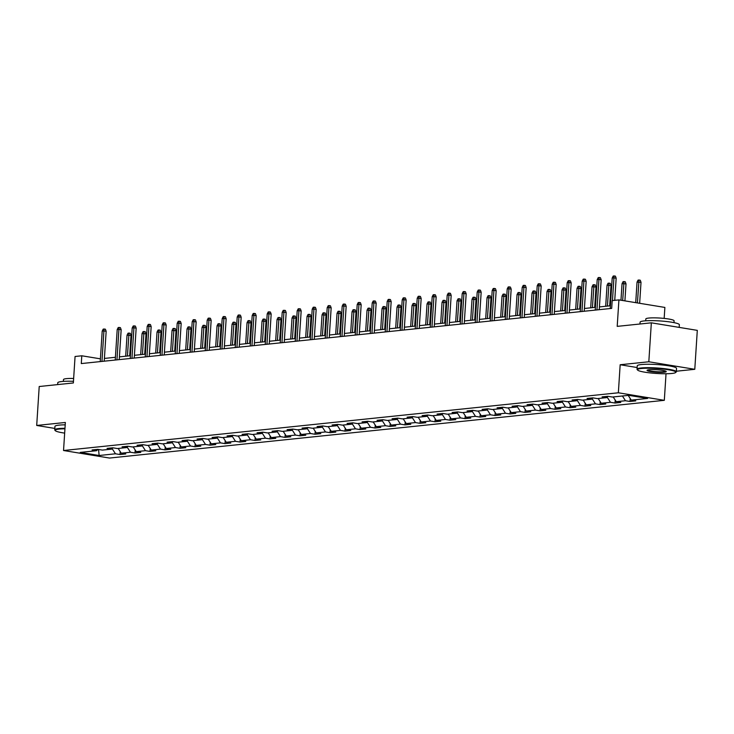 <?xml version="1.0" encoding="UTF-8"?>
<svg xmlns="http://www.w3.org/2000/svg" width="734" height="734" viewBox="0 0 734 734"><rect width="100%" height="100%" fill="white"/><g stroke="black" fill="none" stroke-linecap="round" stroke-linejoin="round"><path stroke-width="1.1" d="M664.169 318.409L664.876 307.436L618.918 299.894L612.184 300.601L611.679 308.39L81.29 363.569L81.795 355.788L75.07 356.485L73.354 382.964L39.214 386.515L36.7 425.454L54.821 428.427M676.344 371.221L694.786 369.303L697.3 330.364L651.342 322.822L648.819 361.77L620.166 364.743L618.358 392.782L664.316 400.324L666.032 373.744M618.358 392.782L63.537 450.511L109.504 458.053L664.316 400.324M694.786 369.303L648.819 361.77M99.136 455.502L115.477 453.796L120.018 454.539L125.78 453.942L121.248 453.199L130.478 452.236L135.01 452.979L140.781 452.383L136.249 451.639L145.479 450.676L150.011 451.419L155.782 450.823L151.25 450.08L160.48 449.116L165.012 449.859L170.783 449.263L166.251 448.52L175.481 447.557L180.013 448.3L185.785 447.703L181.252 446.951L190.482 445.997L195.015 446.74L200.786 446.134L196.253 445.391L205.483 444.437L210.016 445.18L215.787 444.575L211.254 443.831L220.484 442.877L225.017 443.62L230.788 443.015L226.255 442.272L235.486 441.308L240.018 442.061L245.789 441.455L241.247 440.712L250.487 439.749L255.019 440.492L260.781 439.895L256.249 439.152L265.479 438.189L270.02 438.932L275.782 438.336L271.25 437.592L280.48 436.629L285.012 437.372L290.783 436.776L286.251 436.033L295.481 435.069L300.013 435.812L305.784 435.216L301.252 434.473L310.482 433.51L315.014 434.253L320.786 433.656L316.253 432.904L325.483 431.95L330.016 432.693L335.787 432.087L331.254 431.344L340.484 430.39L345.017 431.133L350.788 430.528L346.255 429.785L355.485 428.83L360.018 429.573L365.789 428.968L361.256 428.225L370.486 427.261L375.019 428.014L380.79 427.408L376.248 426.665L385.488 425.702L390.02 426.445L395.791 425.848L391.25 425.105L400.48 424.142L405.021 424.885L410.783 424.289L406.251 423.546L415.481 422.582L420.022 423.325L425.784 422.729L421.252 421.986L430.482 421.022L435.014 421.766L440.785 421.169L436.253 420.426L445.483 419.463L450.015 420.206L455.786 419.609L451.254 418.866L460.484 417.903L465.017 418.646L470.788 418.041L466.255 417.297L475.485 416.343L480.018 417.086L485.789 416.481L481.256 415.738L490.486 414.783L495.019 415.527L500.79 414.921L496.257 414.178L505.487 413.224L510.02 413.967L515.791 413.361L511.259 412.618L520.489 411.655L525.021 412.398L530.792 411.802L526.25 411.058L535.49 410.095L540.022 410.838L545.784 410.242L541.252 409.499L550.482 408.535L555.023 409.278L560.785 408.682L556.253 407.939L565.483 406.975L570.015 407.719L575.786 407.122L571.254 406.379L580.484 405.416L585.016 406.159L590.787 405.563L586.255 404.819L595.485 403.856L600.017 404.599L605.789 403.994L601.256 403.25L610.486 402.296L615.019 403.039L620.79 402.434L616.257 401.691L625.487 400.736L630.02 401.48L635.791 400.874L631.258 400.131L647.599 398.434L628.717 395.332L612.376 397.039L607.844 396.296L602.073 396.892L606.605 397.635L597.375 398.599L592.843 397.856L587.072 398.452L591.604 399.195L582.374 400.158L577.841 399.415L572.07 400.012L576.603 400.755L567.373 401.718L562.84 400.975L557.069 401.571L561.602 402.315L552.372 403.278L547.839 402.535L542.068 403.131L546.601 403.883L537.371 404.838L532.838 404.095L527.067 404.7L531.609 405.443L522.369 406.397L517.837 405.654L512.075 406.26L516.608 407.003L507.377 407.957L502.836 407.214L497.074 407.82L501.606 408.563L492.376 409.526L487.844 408.774L482.073 409.379L486.605 410.123L477.375 411.086L472.843 410.343L467.072 410.939L471.604 411.682L462.374 412.646L457.842 411.902L452.071 412.499L456.603 413.242L447.373 414.205L442.841 413.462L437.069 414.059L441.602 414.802L432.372 415.765L427.839 415.022L422.068 415.618L426.601 416.361L417.371 417.325L412.838 416.582L407.067 417.178L411.6 417.93L402.37 418.885L397.837 418.141L392.066 418.747L396.608 419.49L387.368 420.444L382.836 419.701L377.065 420.307L381.607 421.05L372.377 422.004L367.835 421.261L362.073 421.867L366.605 422.61L357.375 423.573L352.834 422.821L347.072 423.426L351.604 424.169L342.374 425.133L337.842 424.39L332.071 424.986L336.603 425.729L327.373 426.693L322.841 425.949L317.07 426.546L321.602 427.289L312.372 428.252L307.84 427.509L302.069 428.106L306.601 428.849L297.371 429.812L292.838 429.069L287.067 429.665L291.6 430.408L282.37 431.372L277.837 430.629L272.066 431.225L276.599 431.968L267.369 432.932L262.836 432.188L257.065 432.794L261.598 433.537L252.368 434.491L247.835 433.748L242.064 434.354L246.606 435.097L237.366 436.051L232.834 435.308L227.072 435.913L231.605 436.657L222.374 437.611L217.833 436.868L212.071 437.473L216.603 438.216L207.373 439.18L202.841 438.437L197.07 439.033L201.602 439.776L192.372 440.739L187.84 439.996L182.069 440.593L186.601 441.336L177.371 442.299L172.839 441.556L167.068 442.152L171.6 442.896L162.37 443.859L157.838 443.116L152.066 443.712L156.599 444.455L147.369 445.419L142.836 444.676L137.065 445.272L141.598 446.015L132.368 446.978L127.835 446.235L122.064 446.841L126.597 447.584L117.367 448.538L112.834 447.795L107.063 448.401L111.605 449.144L102.365 450.098L97.833 449.355L92.062 449.96L96.604 450.704L80.254 452.401L99.136 455.502L98.549 449.474M607.926 396.305L606.605 397.635M625.487 400.736L622.414 395.993M616.257 401.691L613.184 396.956M592.925 397.865L591.604 399.195M610.486 402.296L607.128 397.112M601.256 403.25L598.182 398.516M577.924 399.424L576.603 400.755M595.485 403.856L592.127 398.672M586.255 404.819L583.181 400.076M562.923 400.984L561.602 402.315M580.484 405.416L577.126 400.232M571.254 406.379L568.18 401.636M547.922 402.553L546.601 403.883M565.483 406.975L562.125 401.792M556.253 407.939L553.179 403.195M532.921 404.113L531.609 405.443M550.482 408.535L547.124 403.351M541.252 409.499L538.178 404.755M517.92 405.673L516.608 407.003M535.49 410.095L532.122 404.911M526.25 411.058L523.186 406.315M502.928 407.232L501.606 408.563M520.489 411.655L517.131 406.471M511.259 412.618L508.185 407.875M487.926 408.792L486.605 410.123M505.487 413.224L502.129 408.04M496.257 414.178L493.184 409.434M472.925 410.352L471.604 411.682M490.486 414.783L487.128 409.6M481.256 415.738L478.183 410.994M457.924 411.912L456.603 413.242M475.485 416.343L472.127 411.159M466.255 417.297L463.182 412.563M442.923 413.471L441.602 414.802M460.484 417.903L457.126 412.719M451.254 418.866L448.18 414.123M427.922 415.031L426.601 416.361M445.483 419.463L442.125 414.279M436.253 420.426L433.179 415.683M412.921 416.6L411.6 417.93M430.482 421.022L427.124 415.839M421.252 421.986L418.178 417.242M397.92 418.16L396.608 419.49M415.481 422.582L412.123 417.398M406.251 423.546L403.177 418.802M382.919 419.72L381.607 421.05M400.48 424.142L397.122 418.958M391.25 425.105L388.176 420.362M367.927 421.279L366.605 422.61M385.488 425.702L382.12 420.518M376.248 426.665L373.184 421.922M352.926 422.839L351.604 424.169M370.486 427.261L367.128 422.087M361.256 428.225L358.183 423.481M337.924 424.399L336.603 425.729M355.485 428.83L352.127 423.646M346.255 429.785L343.182 425.041M322.923 425.959L321.602 427.289M340.484 430.39L337.126 425.206M331.254 431.344L328.181 426.61M307.922 427.518L306.601 428.849M325.483 431.95L322.125 426.766M316.253 432.904L313.179 428.17M292.921 429.078L291.6 430.408M310.482 433.51L307.124 428.326M301.252 434.473L298.178 429.729M277.92 430.638L276.599 431.968M295.481 435.069L292.123 429.885M286.251 436.033L283.177 431.289M262.919 432.207L261.598 433.537M280.48 436.629L277.122 431.445M271.25 437.592L268.176 432.849M247.918 433.766L246.606 435.097M265.479 438.189L262.121 433.005M256.249 439.152L253.175 434.409M232.917 435.326L231.605 436.657M250.487 439.749L247.119 434.565M241.247 440.712L238.183 435.968M217.925 436.886L216.603 438.216M235.486 441.308L232.127 436.134M226.255 442.272L223.182 437.528M202.923 438.446L201.602 439.776M220.484 442.877L217.126 437.693M211.254 443.831L208.181 439.088M187.922 440.005L186.601 441.336M205.483 444.437L202.125 439.253M196.253 445.391L193.18 440.657M172.921 441.565L171.6 442.896M190.482 445.997L187.124 440.813M181.252 446.951L178.178 442.217M157.92 443.125L156.599 444.455M175.481 447.557L172.123 442.373M166.251 448.52L163.177 443.776M142.919 444.685L141.598 446.015M160.48 449.116L157.122 443.932M151.25 450.08L148.176 445.336M127.918 446.254L126.597 447.584M145.479 450.676L142.121 445.492M136.249 451.639L133.175 446.896M112.917 447.813L111.605 449.144M130.478 452.236L127.12 447.052M121.248 453.199L118.174 448.456M97.916 449.373L96.604 450.704M115.477 453.796L112.118 448.612M618.918 299.894L617.202 326.373L651.342 322.822M63.537 450.511L65.354 422.472L36.7 425.454M100.402 358.834L81.795 355.788M610.413 305.775L599.412 306.922M595.412 307.335L584.411 308.482M580.41 308.904L569.41 310.042M565.409 310.464L554.418 311.601M550.408 312.023L539.417 313.161M535.407 313.583L524.415 314.73M520.406 315.143L509.414 316.29M505.405 316.703L494.413 317.85M490.404 318.262L479.412 319.409M475.412 319.822L464.411 320.969M460.411 321.382L449.41 322.529M445.41 322.951L434.409 324.089M430.408 324.511L419.417 325.648M415.407 326.07L404.416 327.208M400.406 327.63L389.415 328.777M385.405 329.19L374.413 330.337M370.404 330.75L359.412 331.896M355.403 332.309L344.411 333.456M340.402 333.869L329.41 335.016M325.41 335.429L314.409 336.576M310.409 336.989L299.408 338.135M295.407 338.558L284.407 339.695M280.406 340.117L269.415 341.255M265.405 341.677L254.414 342.824M250.404 343.237L239.412 344.384M235.403 344.796L224.411 345.943M220.402 346.356L209.41 347.503M205.401 347.916L194.409 349.063M190.409 349.476L179.408 350.623M175.408 351.036L164.407 352.182M160.407 352.604L149.406 353.742M145.405 354.164L134.414 355.302M130.404 355.724L119.413 356.862M115.403 357.284L104.411 358.431M631.258 400.131L628.185 395.387M120.018 454.539L120.202 451.584M135.01 452.979L135.203 450.025M150.011 451.419L150.204 448.465M165.012 449.859L165.205 446.905M180.013 448.3L180.206 445.345M195.015 446.74L195.207 443.786M210.016 445.18L210.208 442.226M225.017 443.62L225.21 440.666M240.018 442.061L240.211 439.097M255.019 440.492L255.203 437.537M270.02 438.932L270.204 435.978M285.012 437.372L285.205 434.418M300.013 435.812L300.206 432.858M315.014 434.253L315.207 431.298M330.016 432.693L330.208 429.739M345.017 431.133L345.209 428.179M360.018 429.573L360.211 426.619M375.019 428.014L375.212 425.05M390.02 426.445L390.213 423.49M405.021 424.885L405.205 421.931M420.022 423.325L420.206 420.371M435.014 421.766L435.207 418.811M450.015 420.206L450.208 417.251M465.017 418.646L465.209 415.692M480.018 417.086L480.21 414.132M495.019 415.527L495.211 412.572M510.02 413.967L510.213 411.003M525.021 412.398L525.214 409.444M540.022 410.838L540.215 407.884M555.023 409.278L555.207 406.324M570.015 407.719L570.208 404.764M585.016 406.159L585.209 403.205M600.017 404.599L600.21 401.645M615.019 403.039L615.211 400.085M630.02 401.48L630.212 398.525M620.166 364.743L637.149 367.532M104.228 361.183L106.164 331.282L103.925 330.915L101.953 361.422M102.2 331.098L103.21 329.116L104.173 329.016L103.925 330.915L102.2 331.098L100.228 361.605M104.173 329.016L105.412 329.217L106.164 331.282M127.037 335.172L128.055 333.19L129.019 333.089L130.257 333.291L131.01 335.365L127.037 335.172L125.679 356.21M129.019 333.089L127.413 356.036M131.01 335.365L129.689 355.797M64.941 428.803A19.203 2.477 -176.3 0 0 59.179 429.087A19.203 2.477 -176.3 0 0 55.307 430.665A19.203 2.477 -176.3 0 0 64.665 433.106M55.307 430.665L54.876 430.17A19.671 2.541 3.7 0 1 54.729 429.83A19.671 2.541 3.7 0 1 58.839 428.555A19.671 2.541 3.7 0 1 64.977 428.271M57.656 384.598L57.766 382.79A19.671 2.541 3.7 0 1 61.876 381.515A19.671 2.541 3.7 0 1 73.464 381.313M63.381 381.386L63.5 379.57A14.166 1.835 3.7 0 1 66.455 378.643A14.166 1.835 3.7 0 1 73.648 378.469M54.729 429.83L54.949 426.408A19.671 2.541 3.7 0 1 59.059 425.124A19.671 2.541 3.7 0 1 65.198 424.839M641.488 368.496A19.203 2.477 -176.3 0 0 637.626 370.074A19.203 2.477 -176.3 0 0 651.572 373.055A19.203 2.477 -176.3 0 0 671.803 373.468A19.203 2.477 -176.3 0 0 675.629 372.533A19.203 2.477 -176.3 0 0 664.087 369.165A19.203 2.477 -176.3 0 0 641.488 368.496M637.626 370.074L637.185 369.587A19.671 2.541 3.7 0 1 637.039 369.239A19.671 2.541 3.7 0 1 641.149 367.963A19.671 2.541 3.7 0 1 663.105 368.514A19.671 2.541 3.7 0 1 676.308 371.78A19.671 2.541 3.7 0 1 676.124 372.101L675.629 372.533M649.067 369.734A9.606 1.239 3.7 0 1 659.187 369.945A9.606 1.239 3.7 0 1 666.16 371.432A9.606 1.239 3.7 0 1 664.224 372.221A9.606 1.239 3.7 0 1 652.921 371.89A9.606 1.239 3.7 0 1 647.159 370.202A9.606 1.239 3.7 0 1 649.067 369.734M647.581 370A9.129 1.184 -176.3 0 0 653.976 371.468A9.129 1.184 -176.3 0 0 663.885 371.698A9.129 1.184 -176.3 0 0 665.766 371.175M639.965 324.006L640.085 322.208A19.671 2.541 3.7 0 1 644.195 320.923A19.671 2.541 3.7 0 1 666.151 321.474A19.671 2.541 3.7 0 1 679.354 324.74L679.179 327.392M645.7 320.795L645.81 318.978A14.166 1.835 3.7 0 1 648.773 318.061A14.166 1.835 3.7 0 1 664.582 318.455A14.166 1.835 3.7 0 1 674.087 320.804L673.968 322.63M637.039 369.239L637.259 365.816A19.671 2.541 3.7 0 1 641.369 364.541A19.671 2.541 3.7 0 1 663.325 365.092A19.671 2.541 3.7 0 1 676.537 368.358L676.308 371.78M670.004 325.887A19.671 2.541 3.7 0 1 672.867 326.355M119.229 359.623L121.165 329.722L118.926 329.355L116.954 359.862M117.201 329.538L118.211 327.557L119.174 327.456L118.926 329.355L117.201 329.538L115.229 360.045M119.174 327.456L120.413 327.658L121.165 329.722M134.23 358.064L136.166 328.162L133.927 327.795L131.955 358.302M132.193 327.979L133.212 325.997L134.175 325.896L133.927 327.795L132.193 327.979L130.221 358.486M134.175 325.896L135.414 326.098L136.166 328.162M142.038 333.612L143.057 331.63L144.011 331.529L145.259 331.731L146.011 333.796L142.038 333.612L140.68 354.65M144.011 331.529L142.414 354.476M146.011 333.796L144.69 354.238M157.039 332.052L158.058 330.071L159.012 329.97L160.26 330.172L161.003 332.236L157.039 332.052L155.681 353.091M159.012 329.97L157.415 352.916M161.003 332.236L159.682 352.678M149.231 356.504L151.167 326.602L148.929 326.235L146.956 356.742M147.195 326.419L148.213 324.437L149.176 324.336L148.929 326.235L147.195 326.419L145.222 356.917M149.176 324.336L150.415 324.538L151.167 326.602M164.232 354.944L166.168 325.043L163.93 324.676L161.957 355.183M162.196 324.859L163.214 322.868L164.168 322.776L163.93 324.676L162.196 324.859L160.223 355.357M164.168 322.776L165.416 322.978L166.168 325.043M179.234 353.384L181.17 323.483L178.931 323.116L176.958 353.623M177.197 323.29L178.215 321.308L179.169 321.208L178.931 323.116L177.197 323.29L175.224 353.797M179.169 321.208L180.417 321.419L181.17 323.483M172.04 330.493L173.05 328.511L174.013 328.41L175.261 328.612L176.004 330.676L172.04 330.493L170.683 351.531M174.013 328.41L172.407 351.347M176.004 330.676L174.683 351.118M187.042 328.933L188.051 326.951L189.014 326.85L190.253 327.052L191.005 329.116L187.042 328.933L185.684 349.971M189.014 326.85L187.409 349.788M191.005 329.116L189.684 349.558M202.043 327.373L203.052 325.382L204.015 325.29L205.254 325.492L206.006 327.557L202.043 327.373L200.685 348.411M204.015 325.29L202.41 348.228M206.006 327.557L204.685 347.989M194.235 351.825L196.162 321.923L193.932 321.556L191.959 352.054M192.198 321.731L193.207 319.749L194.171 319.648L193.932 321.556L192.198 321.731L190.225 352.237M194.171 319.648L195.418 319.85L196.162 321.923M217.044 325.813L218.053 323.822L219.016 323.722L220.255 323.933L221.007 325.997L217.044 325.813L215.677 346.852M219.016 323.722L217.411 346.668M221.007 325.997L219.686 346.43M209.236 350.265L211.163 320.363L208.933 319.996L206.96 350.494M207.199 320.171L208.208 318.189L209.172 318.088L208.933 319.996L207.199 320.171L205.226 350.678M209.172 318.088L210.41 318.29L211.163 320.363M232.045 324.244L233.054 322.263L234.018 322.162L235.256 322.373L236.009 324.437L232.045 324.244L230.678 345.292M234.018 322.162L232.412 345.108M236.009 324.437L234.687 344.87M224.228 348.696L226.164 318.795L223.925 318.437L221.952 348.934M222.2 318.611L223.209 316.629L224.173 316.528L223.925 318.437L222.2 318.611L220.228 349.118M224.173 316.528L225.411 316.73L226.164 318.795M247.046 322.685L248.055 320.703L249.019 320.602L250.257 320.804L251.01 322.877L247.046 322.685L245.679 343.732M249.019 320.602L247.413 343.549M251.01 322.877L249.688 343.31M239.229 347.136L241.165 317.235L238.926 316.868L236.954 347.375M237.201 317.051L238.211 315.069L239.174 314.969L238.926 316.868L237.201 317.051L235.229 347.558M239.174 314.969L240.413 315.17L241.165 317.235M262.038 321.125L263.056 319.143L264.02 319.042L265.258 319.244L266.011 321.318L262.038 321.125L260.68 342.163M264.02 319.042L262.414 341.989M266.011 321.318L264.69 341.75M254.23 345.576L256.166 315.675L253.927 315.308L251.955 345.815M252.202 315.492L253.212 313.51L254.175 313.409L253.927 315.308L252.202 315.492L250.23 345.998M254.175 313.409L255.414 313.611L256.166 315.675M277.039 319.565L278.058 317.583L279.012 317.483L280.26 317.684L281.012 319.749L277.039 319.565L275.681 340.604M279.012 317.483L277.415 340.429M281.012 319.749L279.691 340.191M269.231 344.017L271.167 314.115L268.928 313.748L266.956 344.255M267.204 313.932L268.213 311.95L269.176 311.849L268.928 313.748L267.204 313.932L265.231 344.439M269.176 311.849L270.415 312.051L271.167 314.115M292.04 318.006L293.059 316.024L294.013 315.923L295.261 316.125L296.013 318.189L292.04 318.006L290.682 339.044M294.013 315.923L292.416 338.869M296.013 318.189L294.692 338.631M284.232 342.457L286.168 312.556L283.93 312.189L281.957 342.695M282.195 312.372L283.214 310.39L284.177 310.289L283.93 312.189L282.195 312.372L280.223 342.87M284.177 310.289L285.416 310.491L286.168 312.556M307.041 316.446L308.051 314.464L309.014 314.363L310.262 314.565L311.005 316.629L307.041 316.446L305.683 337.484M309.014 314.363L307.408 337.301M311.005 316.629L309.684 337.071M299.233 340.897L301.169 310.996L298.931 310.629L296.958 341.136M297.197 310.812L298.215 308.821L299.169 308.73L298.931 310.629L297.197 310.812L295.224 341.31M299.169 308.73L300.417 308.931L301.169 310.996M322.043 314.886L323.052 312.904L324.015 312.803L325.263 313.005L326.006 315.069L322.043 314.886L320.685 335.924M324.015 312.803L322.409 335.741M326.006 315.069L324.685 335.511M314.235 339.337L316.171 309.436L313.932 309.069L311.959 339.576M312.198 309.243L313.216 307.262L314.17 307.161L313.932 309.069L312.198 309.243L310.225 339.75M314.17 307.161L315.418 307.372L316.171 309.436M337.044 313.326L338.053 311.335L339.016 311.244L340.255 311.445L341.007 313.51L337.044 313.326L335.686 334.365M339.016 311.244L337.411 334.181M341.007 313.51L339.686 333.942M329.236 337.778L331.162 307.876L328.933 307.509L326.96 338.007M327.199 307.684L328.208 305.702L329.171 305.601L328.933 307.509L327.199 307.684L325.226 338.19M329.171 305.601L330.419 305.812L331.162 307.876M352.045 311.767L353.054 309.776L354.017 309.675L355.256 309.886L356.008 311.95L352.045 311.767L350.687 332.805M354.017 309.675L352.412 332.621M356.008 311.95L354.687 332.383M344.237 336.218L346.164 306.317L343.934 305.95L341.961 336.447M342.2 306.124L343.209 304.142L344.173 304.041L343.934 305.95L342.2 306.124L340.227 336.631M344.173 304.041L345.42 304.243L346.164 306.317M367.046 310.198L368.055 308.216L369.018 308.115L370.257 308.326L371.009 310.39L367.046 310.198L365.679 331.245M369.018 308.115L367.413 331.062M371.009 310.39L369.688 330.823M359.238 334.649L361.165 304.757L358.935 304.39L356.963 334.887M357.201 304.564L358.21 302.582L359.174 302.481L358.935 304.39L357.201 304.564L355.228 335.071M359.174 302.481L360.412 302.683L361.165 304.757M382.047 308.638L383.056 306.656L384.02 306.555L385.258 306.757L386.011 308.831L382.047 308.638L380.68 329.685M384.02 306.555L382.414 329.502M386.011 308.831L384.689 329.263M374.23 333.089L376.166 303.188L373.927 302.821L371.954 333.328M372.202 303.004L373.211 301.023L374.175 300.922L373.927 302.821L372.202 303.004L370.23 333.511M374.175 300.922L375.413 301.123L376.166 303.188M397.039 307.078L398.057 305.096L399.021 304.995L400.259 305.197L401.012 307.271L397.039 307.078L395.681 328.116M399.021 304.995L397.415 327.942M401.012 307.271L399.691 327.703M389.231 331.529L391.167 301.628L388.928 301.261L386.956 331.768M387.203 301.445L388.213 299.463L389.176 299.362L388.928 301.261L387.203 301.445L385.231 331.952M389.176 299.362L390.415 299.564L391.167 301.628M412.04 305.518L413.058 303.537L414.022 303.436L415.261 303.637L416.013 305.702L412.04 305.518L410.682 326.557M414.022 303.436L412.416 326.382M416.013 305.702L414.692 326.144M404.232 329.97L406.168 300.068L403.929 299.701L401.957 330.208M402.204 299.885L403.214 297.903L404.177 297.802L403.929 299.701L402.204 299.885L400.232 330.392M404.177 297.802L405.416 298.004L406.168 300.068M427.041 303.959L428.06 301.977L429.014 301.876L430.262 302.078L431.014 304.142L427.041 303.959L425.683 324.997M429.014 301.876L427.417 324.823M431.014 304.142L429.693 324.584M419.233 328.41L421.169 298.509L418.93 298.142L416.958 328.648M417.206 298.325L418.215 296.343L419.178 296.242L418.93 298.142L417.206 298.325L415.233 328.823M419.178 296.242L420.417 296.444L421.169 298.509M442.042 302.399L443.061 300.417L444.015 300.316L445.263 300.518L446.015 302.582L442.042 302.399L440.684 323.437M444.015 300.316L442.418 323.254M446.015 302.582L444.685 323.024M434.234 326.85L436.17 296.949L433.932 296.582L431.959 327.089M432.198 296.765L433.216 294.774L434.179 294.683L433.932 296.582L432.198 296.765L430.225 327.263M434.179 294.683L435.418 294.884L436.17 296.949M457.043 300.839L458.053 298.857L459.016 298.756L460.264 298.958L461.007 301.023L457.043 300.839L455.686 321.877M459.016 298.756L457.41 321.694M461.007 301.023L459.686 321.464M449.236 325.29L451.171 295.389L448.933 295.022L446.96 325.529M447.199 295.206L448.217 293.215L449.171 293.114L448.933 295.022L447.199 295.206L445.226 325.703M449.171 293.114L450.419 293.325L451.171 295.389M472.045 299.279L473.054 297.288L474.017 297.197L475.265 297.398L476.008 299.463L472.045 299.279L470.687 320.318M474.017 297.197L472.412 320.134M476.008 299.463L474.687 319.896M464.237 323.731L466.173 293.829L463.934 293.462L461.961 323.969M462.2 293.637L463.218 291.655L464.172 291.554L463.934 293.462L462.2 293.637L460.227 324.144M464.172 291.554L465.42 291.765L466.173 293.829M487.046 297.72L488.055 295.729L489.018 295.628L490.257 295.839L491.009 297.903L487.046 297.72L485.688 318.758M489.018 295.628L487.413 318.574M491.009 297.903L489.688 318.336M479.238 322.171L481.165 292.27L478.935 291.903L476.962 322.4M477.201 292.077L478.21 290.095L479.174 289.994L478.935 291.903L477.201 292.077L475.228 322.584M479.174 289.994L480.421 290.196L481.165 292.27M502.047 296.151L503.056 294.169L504.019 294.068L505.258 294.279L506.01 296.343L502.047 296.151L500.68 317.198M504.019 294.068L502.414 317.015M506.01 296.343L504.689 316.776M494.239 320.611L496.166 290.71L493.936 290.343L491.964 320.841M492.202 290.517L493.211 288.535L494.175 288.434L493.936 290.343L492.202 290.517L490.229 321.024M494.175 288.434L495.422 288.636L496.166 290.71M517.048 294.591L518.057 292.609L519.021 292.508L520.259 292.71L521.012 294.784L517.048 294.591L515.681 315.638M519.021 292.508L517.415 315.455M521.012 294.784L519.69 315.216M509.231 319.042L511.167 289.141L508.937 288.774L506.965 319.281M507.203 288.957L508.212 286.976L509.176 286.875L508.937 288.774L507.203 288.957L505.231 319.464M509.176 286.875L510.414 287.077L511.167 289.141M532.049 293.031L533.058 291.049L534.022 290.948L535.26 291.15L536.013 293.224L532.049 293.031L530.682 314.069M534.022 290.948L532.416 313.895M536.013 293.224L534.691 313.657M524.232 317.483L526.168 287.581L523.929 287.214L521.957 317.721M522.204 287.398L523.214 285.416L524.177 285.315L523.929 287.214L522.204 287.398L520.232 317.905M524.177 285.315L525.416 285.517L526.168 287.581M547.041 291.471L548.059 289.49L549.023 289.389L550.261 289.591L551.014 291.655L547.041 291.471L545.683 312.51M549.023 289.389L547.417 312.335M551.014 291.655L549.693 312.097M539.233 315.923L541.169 286.021L538.93 285.654L536.958 316.161M537.205 285.838L538.215 283.856L539.178 283.755L538.93 285.654L537.205 285.838L535.233 316.345M539.178 283.755L540.417 283.957L541.169 286.021M562.042 289.912L563.061 287.93L564.024 287.829L565.263 288.031L566.015 290.095L562.042 289.912L560.684 310.95M564.024 287.829L562.418 310.776M566.015 290.095L564.694 310.537M554.234 314.363L556.17 284.462L553.931 284.095L551.959 314.602M552.207 284.278L553.216 282.296L554.179 282.195L553.931 284.095L552.207 284.278L550.234 314.776M554.179 282.195L555.418 282.397L556.17 284.462M577.043 288.352L578.062 286.37L579.016 286.269L580.264 286.471L581.016 288.535L577.043 288.352L575.685 309.39M579.016 286.269L577.419 309.207M581.016 288.535L579.695 308.977M569.235 312.803L571.171 282.902L568.933 282.535L566.96 313.042M567.199 282.718L568.217 280.727L569.18 280.636L568.933 282.535L567.199 282.718L565.226 313.216M569.18 280.636L570.419 280.838L571.171 282.902M592.044 286.792L593.054 284.81L594.017 284.709L595.265 284.911L596.008 286.976L592.044 286.792L590.686 307.83M594.017 284.709L592.411 307.647M596.008 286.976L594.687 307.418M584.236 311.244L586.172 281.342L583.934 280.975L581.961 311.482M582.2 281.159L583.218 279.168L584.181 279.067L583.934 280.975L582.2 281.159L580.227 311.656M584.181 279.067L585.42 279.278L586.172 281.342M607.046 285.232L608.055 283.251L609.018 283.15L610.266 283.352L611.009 285.416L607.046 285.232L605.688 306.271M609.018 283.15L607.413 306.087M611.009 285.416L609.688 305.849M599.238 309.684L601.174 279.782L598.935 279.415L596.962 309.922M597.201 279.59L598.219 277.608L599.173 277.507L598.935 279.415L597.201 279.59L595.228 310.097M599.173 277.507L600.421 277.718L601.174 279.782M622.047 283.673L623.056 281.682L624.019 281.59L625.258 281.792L626.01 283.856L622.047 283.673L620.973 300.234M624.019 281.59L622.68 300.518M626.01 283.856L624.909 300.885M614.743 300.334L616.165 278.223L613.936 277.856L612.468 300.573M612.202 278.03L613.211 276.048L614.174 275.947L613.936 277.856L612.202 278.03L610.229 308.537M614.174 275.947L615.422 276.149L616.165 278.223M637.048 282.104L638.057 280.122L639.02 280.021L640.259 280.232L641.011 282.296L637.048 282.104L635.717 302.656M639.02 280.021L637.415 302.931M641.011 282.296L639.653 303.298"/></g></svg>
